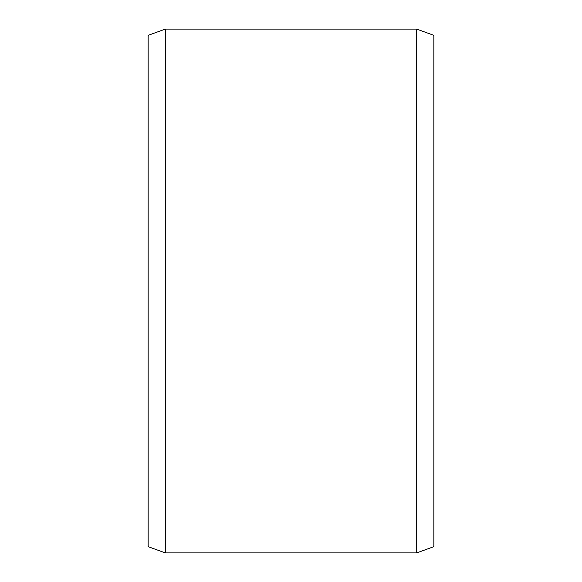 <?xml version="1.0" encoding="UTF-8"?>
<svg xmlns="http://www.w3.org/2000/svg" width="582" height="582" viewBox="0 0 582 582"><rect width="100%" height="100%" fill="white"/><g stroke="black" fill="none" stroke-linecap="round" stroke-linejoin="round"><path stroke-width="0.87" d="M433.852 35.342L433.852 546.658L416.712 552.9L416.712 29.1L433.852 35.342M165.288 552.9L148.148 546.658L148.148 35.342L165.288 29.1L165.288 552.9L416.712 552.9M165.288 29.1L416.712 29.1"/></g></svg>
